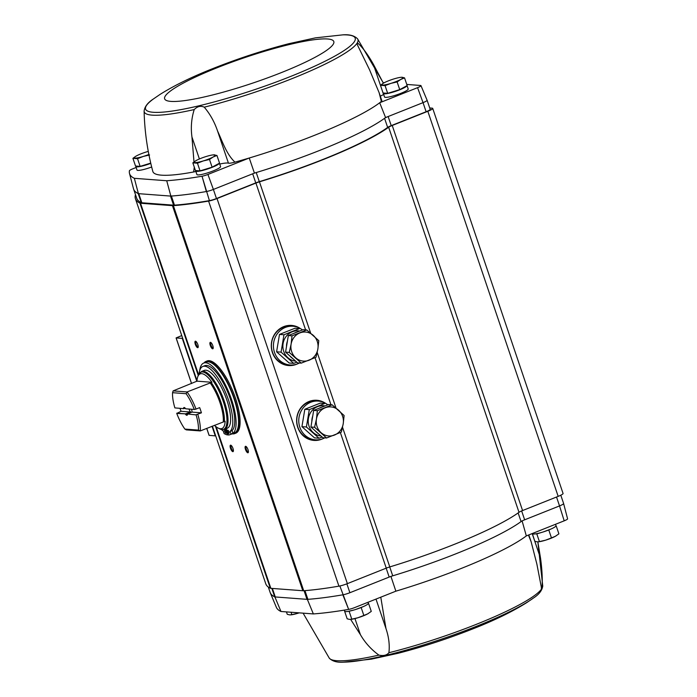 <?xml version="1.0" encoding="UTF-8"?>
<svg xmlns="http://www.w3.org/2000/svg" width="697" height="697" viewBox="0 0 697 697"><rect width="100%" height="100%" fill="white"/><g stroke="black" fill="none" stroke-linecap="round" stroke-linejoin="round"><path stroke-width="1.05" d="M528.448 535.069L531.149 541.804L536.882 564.126L541.656 588.852A112.801 16.867 161.3 0 1 476.347 624.338A112.801 16.867 161.3 0 1 388.9 652.732C386.783 655.293 383.446 656.086 378.889 655.11C371.196 649.499 365.028 642.678 360.393 634.636L350.652 619.398M541.247 588.094L541.656 588.852L541.996 588.294C542.606 579.738 542.118 569.737 540.541 558.271L532.186 533.58M378.889 655.11A112.801 16.867 161.3 0 1 329.28 658.151C332.399 661.34 337.287 662.673 343.935 662.15A110.64 16.545 161.3 0 0 476.278 626.376A110.64 16.545 161.3 0 0 533.519 597.982C539.121 594.349 542.196 590.324 542.736 585.898L537.857 541.874L540.541 558.271M522.079 520.833L526.313 535.915L564.195 520.833L559.534 505.917L524.649 519.814A6.935 1.037 -18.7 0 0 521.068 521.583A124.894 18.68 161.3 0 1 392.733 575.827A6.935 1.037 161.3 0 0 389.179 577.072L349.885 592.72A6.935 1.037 161.3 0 1 342.846 594.82L342.837 594.82A249.779 37.35 161.3 0 1 307.891 599.333L307.604 599.978L306.985 599.342L275.263 596.954L275.149 597.538L274.696 596.832A249.779 37.35 161.3 0 1 270.253 592.746L276.369 607.331A248.663 37.185 -18.7 0 0 280.969 611.487L313.354 613.926A248.663 37.185 -18.7 0 0 348.631 609.396L348.631 609.396A5.803 0.871 -18.7 0 0 354.538 607.636L395.87 591.178L390.921 576.375M349.885 592.72L346.879 583.825M192.842 162.854L195.448 170.547L200.056 170.887L212.106 167.184L219.546 163.133L216.941 155.44L213.073 157.034L209.501 159.491L203.332 160.911L197.46 163.203L192.842 162.854L195.317 161.042M380.466 85.295L383.071 92.989L387.68 93.337L399.729 89.625L407.161 85.574L404.556 77.881L400.697 79.484L397.124 81.941L390.956 83.361L385.075 85.644L380.466 85.295L382.941 83.492M140.141 166.374L137.536 158.689L132.918 158.341L135.523 166.034L140.141 166.374L150.726 163.115M564.187 520.833A5.803 0.871 -18.7 0 0 567.593 518.821L563.612 503.591M270.253 592.746A249.779 37.35 161.3 0 1 270.114 592.38L268.301 587.04M560.797 495.21L563.612 503.504A6.935 1.037 161.3 0 1 559.534 505.917L556.528 497.031M135.619 195.047A8.329 1.246 -18.7 0 0 135.235 195.543A249.779 37.35 -18.7 0 0 135.418 198.706A249.779 37.35 -18.7 0 0 139.94 203.123A11.1 1.664 -18.7 0 0 140.515 203.245L172.455 205.659A11.1 1.664 -18.7 0 0 173.37 205.641A249.779 37.35 -18.7 0 0 208.586 201.076A8.329 1.246 -18.7 0 0 217.028 198.549L255.912 183.058A6.935 1.037 -18.7 0 1 259.45 181.83A126.279 18.88 -18.7 0 0 388.656 127.237A6.935 1.037 -18.7 0 1 392.228 125.469L522.576 510.553L558.175 496.369A8.329 1.246 -18.7 0 0 563.063 493.476L432.715 108.392A8.329 1.246 -18.7 0 0 432.14 108.157L429.727 107.974M522.576 510.553A6.935 1.037 -18.7 0 0 519.004 512.312A126.279 18.88 -18.7 0 1 389.789 566.914A6.935 1.037 -18.7 0 0 386.26 568.142L347.376 583.633A8.329 1.246 -18.7 0 1 338.925 586.151A249.779 37.35 -18.7 0 1 303.709 590.725A11.1 1.664 -18.7 0 1 302.803 590.734L270.854 588.329A11.1 1.664 -18.7 0 1 270.279 588.207A249.779 37.35 -18.7 0 1 265.766 583.781L212.393 426.111M136.133 167.489L132.831 168.805A5.803 0.871 -18.7 0 0 129.415 170.756A248.663 37.185 -18.7 0 0 129.494 173.422A248.663 37.185 -18.7 0 0 134.355 178.31L166.731 180.75A248.663 37.185 -18.7 0 0 202.017 176.228L202.025 176.219A5.803 0.871 -18.7 0 0 207.915 174.459L213.387 189.436L254.422 173.1A124.894 18.68 -18.7 0 0 256.226 172.551A124.894 18.68 -18.7 0 0 384.561 118.307A6.935 1.037 161.3 0 1 388.142 116.53L385.572 117.558L379.691 102.747A123.778 18.505 -18.7 0 0 381.346 101.44L379.142 92.727L369.593 69.883L357.352 44.791L357.334 42.744A112.801 16.867 -18.7 0 0 357.57 38.849C354.451 35.66 349.563 34.327 342.915 34.85L342.915 34.85A110.64 16.545 -18.7 0 1 255.686 89.294A110.64 16.545 -18.7 0 1 153.331 99.018L153.331 99.018C147.729 102.651 144.654 106.676 144.113 111.102C144.593 131.559 147.503 151.667 152.826 171.436A123.778 18.505 -18.7 0 0 193.635 171.967A10.411 1.56 -18.7 0 0 195.874 171.462M194.001 161.948L191.954 137.004C190.673 127.551 191.422 118.403 194.228 109.56C197.373 106.345 200.71 105.552 204.238 107.172C210.015 113.925 214.441 121.844 217.534 130.923L228.442 163.159A10.411 1.56 -18.7 0 0 234.95 162.14A123.778 18.505 -18.7 0 0 249.247 158.01A123.778 18.505 -18.7 0 0 379.691 102.747L417.573 87.665L423.035 102.642L388.142 116.53L391.226 125.634L426.111 111.738A6.935 1.037 -18.7 0 0 430.188 109.324L427.104 100.229A6.935 1.037 -18.7 0 0 427.061 100.159M194.289 167.114L193.635 171.967M383.341 83.239L383.385 83.213A11.1 1.664 161.3 0 1 384.038 82.838A11.1 1.664 161.3 0 1 393.779 78.961A11.1 1.664 161.3 0 1 400.749 77.332L402.108 77.28A11.1 1.664 161.3 0 1 400.697 79.484A11.1 1.664 161.3 0 1 390.956 83.361A11.1 1.664 161.3 0 1 382.627 85.043A11.1 1.664 161.3 0 1 383.385 83.213L373.252 64.028L383.585 94.565A10.411 1.56 -18.7 0 0 383.698 94.513M357.334 42.744C362.266 46.96 367.572 54.052 373.252 64.028M234.95 162.14C226.368 154.081 222.474 141.578 217.534 130.923M151.667 167.001A12.485 1.864 161.3 0 1 136.995 170.033L135.81 166.522A12.485 1.864 161.3 0 1 135.95 166.06M219.442 163.185L220.574 166.539A12.485 1.864 161.3 0 1 213.247 170.878A12.485 1.864 161.3 0 1 196.92 174.546L195.735 171.035A12.485 1.864 161.3 0 1 195.866 170.573M228.442 163.159A21.511 3.215 -18.7 0 0 219.738 164.056M202.025 176.219L206.356 191.536A249.779 37.35 161.3 0 1 171.384 196.049L170.678 195.448L170.486 196.066L138.764 193.679L138.224 193.008L138.189 193.548A249.779 37.35 161.3 0 1 133.606 189.096L136.69 198.201A249.779 37.35 -18.7 0 0 141.273 202.653A11.1 1.664 -18.7 0 0 141.84 202.775L173.562 205.162A11.1 1.664 -18.7 0 0 174.468 205.153A249.779 37.35 -18.7 0 0 209.414 200.64A6.935 1.037 -18.7 0 0 216.462 198.54L213.387 189.436A6.918 1.037 161.3 0 1 206.356 191.536L206.338 191.544A6.935 1.037 -18.7 0 0 213.387 189.436L207.915 174.459L249.247 158.01L254.422 173.1M259.31 181.647A6.935 1.037 -18.7 0 0 255.755 182.884L252.68 173.788A6.935 1.037 -18.7 0 1 256.226 172.551L259.31 181.647A124.894 18.68 -18.7 0 0 387.645 127.403L384.561 118.307A124.894 18.68 -18.7 0 0 385.572 117.558M407.065 85.626L408.198 88.981A12.485 1.864 161.3 0 1 400.862 93.328A12.485 1.864 161.3 0 1 384.544 96.988L383.35 93.485A12.485 1.864 161.3 0 1 383.489 93.023M383.585 94.565A21.511 3.215 -18.7 0 0 380.318 96.195M381.346 101.44A10.411 1.56 -18.7 0 0 381.834 100.682L379.142 92.727M406.778 84.433L420.57 85.478A5.803 0.871 -18.7 0 1 420.971 85.635A5.803 0.871 -18.7 0 1 417.564 87.665L417.573 87.665M384.23 82.734L383.211 82.655M216.462 198.54L255.755 182.884M133.606 189.096A249.779 37.35 161.3 0 1 133.493 188.721L129.494 173.422M423.035 102.642A6.935 1.037 -18.7 0 0 427.104 100.229A6.918 1.037 161.3 0 1 423.035 102.642L426.111 111.738M392.228 125.469L427.827 111.293A8.329 1.246 -18.7 0 0 432.715 108.392M391.226 125.634A6.935 1.037 -18.7 0 0 387.645 127.403M209.109 435.346L215.277 435.878A4.443 0.662 -18.7 0 0 215.695 435.869M181.751 335.588L176.088 337.923L182.283 338.402A4.443 0.662 -18.7 0 0 182.701 338.393M297.384 363.921A20.117 18.767 -85.7 0 1 296.434 364.331A20.117 18.767 -85.7 0 1 288.541 365.55A20.117 18.767 -85.7 0 1 271.342 344.074A20.117 18.767 -85.7 0 1 291.564 325.421A20.117 18.767 -85.7 0 1 300.067 328.357M322.728 438.779A20.117 18.767 -85.7 0 1 321.77 439.188A20.117 18.767 -85.7 0 1 313.885 440.408A20.117 18.767 -85.7 0 1 296.678 418.941A20.117 18.767 -85.7 0 1 316.908 400.278A20.117 18.767 -85.7 0 1 325.403 403.214M212.646 348.822A3.468 1.141 68.3 0 1 210.198 345.163A3.468 1.141 68.3 0 1 210.712 342.401A3.468 1.141 68.3 0 1 212.611 345.154A3.468 1.141 68.3 0 1 213.125 348.448A3.468 1.141 68.3 0 1 212.646 348.822M247.844 452.789A3.468 1.141 68.3 0 1 245.388 449.129A3.468 1.141 68.3 0 1 245.91 446.376A3.468 1.141 68.3 0 1 247.801 449.121A3.468 1.141 68.3 0 1 248.315 452.414A3.468 1.141 68.3 0 1 247.844 452.789M232.859 451.665A3.468 1.141 68.3 0 1 230.411 448.005A3.468 1.141 68.3 0 1 230.925 445.244A3.468 1.141 68.3 0 1 232.824 447.997A3.468 1.141 68.3 0 1 233.329 451.29A3.468 1.141 68.3 0 1 232.859 451.665M197.669 347.69A3.468 1.141 68.3 0 1 195.221 344.03A3.468 1.141 68.3 0 1 195.735 341.277A3.468 1.141 68.3 0 1 197.626 344.022A3.468 1.141 68.3 0 1 198.14 347.315A3.468 1.141 68.3 0 1 197.669 347.69M198.227 346.862A2.866 0.941 68.3 0 1 198.157 346.897A2.866 0.941 68.3 0 1 198.009 346.923A2.866 0.941 68.3 0 1 196.136 344.37A2.866 0.941 68.3 0 1 196.031 341.565A2.866 0.941 68.3 0 1 196.11 341.547M233.417 450.828A2.866 0.941 68.3 0 1 233.347 450.872A2.866 0.941 68.3 0 1 233.199 450.889A2.866 0.941 68.3 0 1 231.334 448.337A2.866 0.941 68.3 0 1 231.23 445.54A2.866 0.941 68.3 0 1 231.299 445.522M248.402 451.961A2.866 0.941 68.3 0 1 248.332 451.996A2.866 0.941 68.3 0 1 248.176 452.022A2.866 0.941 68.3 0 1 246.311 449.469A2.866 0.941 68.3 0 1 246.207 446.672A2.866 0.941 68.3 0 1 246.285 446.646M213.204 347.986A2.866 0.941 68.3 0 1 213.134 348.03A2.866 0.941 68.3 0 1 212.986 348.047A2.866 0.941 68.3 0 1 211.121 345.494A2.866 0.941 68.3 0 1 211.017 342.697A2.866 0.941 68.3 0 1 211.095 342.68M166.731 180.75L170.678 195.448M138.224 193.008L134.355 178.31M202.017 176.228L209.414 200.64M280.969 611.487L275.149 597.538M307.604 599.978L313.354 613.926M342.854 594.82L348.648 609.396L339.848 585.977M208.464 168.308A10.011 1.499 161.3 0 1 204.177 169.624M219.398 163.211A12.485 1.864 161.3 0 1 212.054 167.367A12.485 1.864 161.3 0 1 195.735 171.035M396.088 90.749A10.011 1.499 161.3 0 1 391.801 92.065M407.013 85.661A12.485 1.864 161.3 0 1 399.677 89.817A12.485 1.864 161.3 0 1 383.35 93.485M148.548 163.795A10.011 1.499 161.3 0 1 144.253 165.111M150.787 163.377A12.485 1.864 161.3 0 1 135.81 166.522M132.918 158.341L135.392 156.529M149.585 154.978L143.416 156.398L137.536 158.689M148.87 154.481A11.1 1.664 161.3 0 1 143.416 156.398A11.1 1.664 161.3 0 1 135.079 158.08A11.1 1.664 161.3 0 1 135.845 156.25A11.1 1.664 161.3 0 1 136.49 155.884A11.1 1.664 161.3 0 1 146.231 151.998A11.1 1.664 161.3 0 1 148.278 151.406M399.729 89.625L397.124 81.941M400.749 77.332A11.1 1.664 161.3 0 1 402.108 77.28L404.556 77.881M387.68 93.337L385.075 85.644M200.056 170.887L197.46 163.203M212.106 167.184L209.501 159.491M213.125 154.891A11.1 1.664 161.3 0 1 214.484 154.839A11.1 1.664 161.3 0 1 213.073 157.034A11.1 1.664 161.3 0 1 203.332 160.911A11.1 1.664 161.3 0 1 195.003 162.593A11.1 1.664 161.3 0 1 195.761 160.763A11.1 1.664 161.3 0 1 196.415 160.397A11.1 1.664 161.3 0 1 206.155 156.511A11.1 1.664 161.3 0 1 213.125 154.891L216.941 155.44M388.9 652.732C389.815 645.126 388.839 637.067 385.972 628.555L375.997 599.089M380.78 597.19L385.972 628.555M368.06 602.252L368.391 603.219A12.485 1.864 161.3 0 1 361.055 607.557A12.485 1.864 161.3 0 1 344.727 611.225L344.353 610.11M348.117 611.391L354.093 609.962M355.853 609.422L363.546 606.503M367.572 604.308L368.251 603.68M555.535 524.275L556.006 525.66A12.485 1.864 161.3 0 1 548.67 530.008A12.485 1.864 161.3 0 1 532.351 533.667L532.299 533.536M535.74 533.832L536.812 533.911L539.408 541.604L537.248 541.865L534.799 541.255L532.316 533.571M536.812 533.911L541.717 532.403M543.468 531.863L551.17 528.945M555.195 526.749L555.866 526.122M548.853 530.208L551.458 537.901L545.585 540.184L539.408 541.604M556.293 526.157L558.898 533.85L555.326 536.307L551.458 537.901M556.11 535.845A11.1 1.664 161.3 0 1 555.971 535.932L555.326 536.307A11.1 1.664 161.3 0 1 545.585 540.184A11.1 1.664 161.3 0 1 538.615 541.804A11.1 1.664 161.3 0 1 538.38 541.83M286.441 611.896L287.26 614.301L289.708 614.902L291.869 614.649L291.058 612.245M299.205 612.855A11.1 1.664 161.3 0 1 298.037 613.229L291.869 614.649M349.188 611.469L351.793 619.163L349.633 619.415L347.176 618.814L344.571 611.121M361.238 607.767L363.843 615.451L357.962 617.742L351.793 619.163M368.669 603.707L371.274 611.4L367.702 613.857L363.843 615.451M368.486 613.404A11.1 1.664 161.3 0 1 368.356 613.491L367.702 613.857A11.1 1.664 161.3 0 1 357.962 617.742A11.1 1.664 161.3 0 1 350.992 619.363A11.1 1.664 161.3 0 1 350.765 619.389M555.971 535.932A11.1 1.664 161.3 0 1 555.326 536.307M298.037 613.229A11.1 1.664 161.3 0 1 291.067 614.85A11.1 1.664 161.3 0 1 290.841 614.876M368.356 613.491A11.1 1.664 161.3 0 1 367.702 613.857M183.738 408.66L174.877 407.902L183.738 408.66L185.219 408.215M185.794 408.808L194.515 409.47L185.794 408.808M174.877 407.902A27.061 8.887 68.3 0 1 172.551 392.69L186.108 393.709L187.084 391.941A28.446 9.34 68.3 0 1 196.014 409.078L199.673 407.623A28.446 9.34 -111.7 0 1 201.424 412.824L191.954 412.11A3.415 1.124 -111.7 0 0 191.475 409.244M196.014 409.078L194.515 409.47M187.554 414.009L196.11 414.889L187.554 414.009L191.954 412.11M196.275 414.671L201.424 412.824M176.777 413.199L185.498 413.852L190.525 412.005L181.054 411.291L176.75 413.434L185.498 413.852M186.108 393.709A27.061 8.887 68.3 0 1 194.236 409.357M196.11 414.889A27.061 8.887 68.3 0 1 198.427 430.101L200.283 430.929L225.14 421.267A29.422 9.662 -111.7 0 1 220.391 428.768A29.422 9.662 -111.7 0 1 218.144 428.08L222.421 429.666L227.213 428.315A31.156 10.228 68.3 0 0 225.192 395.582A31.156 10.228 68.3 0 0 204.16 370.429L201.564 371.466A31.156 10.228 68.3 0 1 222.596 396.619A31.156 10.228 68.3 0 1 224.617 429.352M197.774 414.279A28.446 9.34 68.3 0 1 200.283 430.929L186.326 429.883L184.871 429.082A27.061 8.887 68.3 0 1 176.75 413.434M173.135 390.886L187.084 391.941L211.94 382.278A29.422 9.662 -111.7 0 0 197.739 376.833A29.422 9.662 -111.7 0 0 196.981 381.154L173.135 390.886L172.551 392.69M180.018 408.381A28.446 9.34 -111.7 0 0 181.054 411.291M183.494 408.547A4.165 1.368 68.3 0 1 184.487 407.597A4.165 1.368 68.3 0 1 185.611 408.712M187.484 414.245A4.165 1.368 68.3 0 1 187.38 414.846A4.165 1.368 68.3 0 1 185.367 414.079M184.871 429.082L198.427 430.101M214.449 425.292A29.422 9.662 -111.7 0 0 218.144 428.08M199.725 370.455A38.161 12.537 68.3 0 1 203.698 363.067A38.161 12.537 68.3 0 1 229.461 393.883A38.161 12.537 68.3 0 1 231.935 433.97A38.161 12.537 68.3 0 1 231.125 434.205M230.977 434.048L230.08 431.399A35.32 11.596 -111.7 0 0 225.88 393.134A35.32 11.596 -111.7 0 0 202.801 366.483L204.752 365.707A35.32 11.596 68.3 0 1 227.832 392.359A35.32 11.596 68.3 0 1 232.031 430.624L232.929 433.273A36.706 12.058 68.3 0 1 231.84 433.917L229.888 434.693A36.706 12.058 -111.7 0 0 230.977 434.048L232.929 433.273M203.698 363.067L206.138 362.1A38.161 12.537 68.3 0 1 231.901 392.916A38.161 12.537 68.3 0 1 234.375 433.003L231.935 433.97M204.143 362.893A38.718 12.712 68.3 0 1 231.996 392.655A38.718 12.712 68.3 0 1 232.528 433.813A38.718 12.712 68.3 0 1 232.38 433.795M204.029 362.937A38.858 12.764 68.3 0 1 205.998 361.403A38.858 12.764 68.3 0 1 232.232 392.777A38.858 12.764 68.3 0 1 234.75 433.604A38.858 12.764 68.3 0 1 232.693 433.891A38.858 12.764 68.3 0 1 232.267 433.848M205.998 361.403L207.096 360.968A38.858 12.764 68.3 0 1 233.329 392.341A38.858 12.764 68.3 0 1 235.847 433.159L234.75 433.604M230.08 431.399L232.031 430.624M202.801 366.483A35.32 11.596 -111.7 0 0 199.098 373.601M221.35 429.491A35.32 11.596 -111.7 0 0 223.214 430.885L224.112 433.534A36.706 12.058 -111.7 0 0 227.501 434.919L228.25 434.623M227.501 434.919L225.497 428.995M226.246 428.699L228.381 434.989A36.706 12.058 -111.7 0 0 229.888 434.693M225.88 433.185A1.734 0.566 -111.7 0 0 225.976 433.177A1.734 0.566 -111.7 0 0 225.863 431.347A1.734 0.566 -111.7 0 0 224.687 429.953A1.734 0.566 -111.7 0 0 224.704 431.513A1.734 0.566 -111.7 0 0 225.88 433.185M228.877 433.412A1.734 0.566 -111.7 0 0 228.973 433.395A1.734 0.566 -111.7 0 0 228.86 431.574A1.734 0.566 -111.7 0 0 227.684 430.18A1.734 0.566 -111.7 0 0 227.701 431.739A1.734 0.566 -111.7 0 0 228.877 433.412M196.981 381.154L211.94 382.278M189.035 409.052A3.415 1.124 -111.7 0 0 190.525 412.005M184.557 408.477A3.415 1.124 68.3 0 1 184.888 407.963A3.415 1.124 68.3 0 1 184.966 407.945M187.484 414.271A3.415 1.124 68.3 0 1 187.415 414.306A3.415 1.124 68.3 0 1 187.232 414.332A3.415 1.124 68.3 0 1 186.317 413.678M302.428 329.942A19.429 18.122 94.3 0 0 293.01 326.231A19.429 18.122 94.3 0 0 273.485 344.24A19.429 18.122 94.3 0 0 290.091 364.975A19.429 18.122 94.3 0 0 297.715 363.799A19.429 18.122 94.3 0 0 299.457 362.989M293.01 326.231L291.015 326.074A19.429 18.122 94.3 0 0 271.49 344.091A19.429 18.122 94.3 0 0 288.096 364.819L290.091 364.975M306.785 329.951L303.108 329.672L288.34 335.553L285.578 352.142L297.575 362.849L301.252 363.128L289.255 352.421L291.102 344.161L292.017 335.832L306.785 329.951L318.782 340.659L317.867 348.988L316.02 357.247L301.252 363.128M293.934 333.332A14.567 13.591 -85.7 0 1 295.476 332.6A14.567 13.591 -85.7 0 1 297.088 332.077M292.94 358.711A14.567 13.591 -85.7 0 1 289.908 356.001M286.502 346.609A14.567 13.591 -85.7 0 1 287.408 341.138M288.34 335.553L292.017 335.832M285.578 352.142L289.255 352.421M317.867 348.988A14.567 13.591 -85.7 0 1 309.102 360.218A14.567 13.591 -85.7 0 1 295.72 357.805A14.567 13.591 -85.7 0 1 291.102 344.161A14.567 13.591 -85.7 0 1 299.867 332.931A14.567 13.591 -85.7 0 1 313.249 335.344A14.567 13.591 -85.7 0 1 317.867 348.988M295.667 361.142A15.186 14.167 -85.7 0 1 283.017 344.039A15.186 14.167 -85.7 0 1 299.632 331.058M293.646 363.355L289.168 363.015L276.596 351.793L279.488 334.421L294.953 328.261L299.431 328.601L283.967 334.76L281.074 352.133L293.646 363.355L296.861 362.205M279.488 334.421L283.967 334.76M276.596 351.793L281.074 352.133M327.773 404.8A19.429 18.122 94.3 0 0 318.355 401.089A19.429 18.122 94.3 0 0 298.821 419.097A19.429 18.122 94.3 0 0 315.436 439.833A19.429 18.122 94.3 0 0 323.051 438.657A19.429 18.122 94.3 0 0 324.793 437.847M318.355 401.089L316.351 400.932A19.429 18.122 94.3 0 0 296.826 418.949A19.429 18.122 94.3 0 0 313.432 439.685L315.436 439.833M332.12 404.809L328.444 404.539L313.676 410.411L310.914 427L322.92 437.707L326.597 437.986L314.591 427.278L316.447 419.019L317.353 410.69L332.12 404.809L344.118 415.517L343.212 423.846L341.356 432.105L326.597 437.986M319.27 408.189A14.567 13.591 -85.7 0 1 320.812 407.457A14.567 13.591 -85.7 0 1 322.423 406.935M318.276 433.569A14.567 13.591 -85.7 0 1 315.244 430.859M311.838 421.467A14.567 13.591 -85.7 0 1 312.753 415.996M313.676 410.411L317.353 410.69M310.914 427L314.591 427.278M343.212 423.846A14.567 13.591 -85.7 0 1 334.447 435.076A14.567 13.591 -85.7 0 1 321.064 432.663A14.567 13.591 -85.7 0 1 316.447 419.019A14.567 13.591 -85.7 0 1 325.203 407.789A14.567 13.591 -85.7 0 1 338.585 410.202A14.567 13.591 -85.7 0 1 343.212 423.846M321.003 436A15.186 14.167 -85.7 0 1 308.353 418.897A15.186 14.167 -85.7 0 1 324.976 405.915M318.982 438.213L314.504 437.873L301.932 426.66L304.824 409.278L320.289 403.119L324.776 403.458L309.302 409.618L306.41 426.991L318.982 438.213L322.197 437.071M304.824 409.278L309.302 409.618M301.932 426.66L306.41 426.991M542.736 585.898A112.801 16.867 161.3 0 1 541.996 588.294M389.179 577.072L386.173 568.177M392.733 575.827L389.719 566.931M521.068 521.583L518.141 512.931M307.891 599.333L304.946 590.629M306.985 599.342L304.058 590.699M275.263 596.954L272.388 588.451M274.696 596.832L271.839 588.407M144.113 111.102A112.801 16.867 -18.7 0 0 194.228 109.56M204.238 107.172A112.801 16.867 -18.7 0 0 356.995 43.292M171.384 196.049L174.468 205.153M170.486 196.066L173.562 205.162M138.764 193.679L141.84 202.775M138.189 193.548L141.273 202.653M182.283 338.402L196.815 381.337M212.019 426.259L215.277 435.878M176.141 337.94L191.579 383.542M206.748 428.359L209.135 435.416M255.912 183.058L305.608 329.864M315.027 357.7L330.944 404.722M340.363 432.558L386.26 568.142M259.45 181.83L310.644 333.088M317.205 352.455L335.98 407.945M342.541 427.322L389.789 566.914M217.028 198.549L347.376 583.633M208.586 201.076L338.925 586.151M173.37 205.641L303.709 590.725M172.455 205.659L302.803 590.734M140.515 203.245L198.532 374.672M216.183 426.817L270.854 588.329M139.94 203.123L198.253 375.395M215.451 426.207L270.279 588.207M427.827 111.293L558.175 496.369M388.656 127.237L519.004 512.312M320.803 439.38A20.117 18.767 -85.7 0 1 313.685 440.391M316.708 400.27A20.117 18.767 -85.7 0 1 323.591 402.343M317.989 439.833A19.847 18.505 -85.7 0 1 304.258 436.662M306.819 402.544A19.847 18.505 -85.7 0 1 320.881 401.472M295.467 364.522A20.117 18.767 -85.7 0 1 288.349 365.533M291.363 325.412A20.117 18.767 -85.7 0 1 298.255 327.477M292.653 364.975A19.847 18.505 -85.7 0 1 278.913 361.804M281.483 327.686A19.847 18.505 -85.7 0 1 295.537 326.614M217.081 67.766A89.312 13.356 -18.7 0 0 197.417 98.425A89.312 13.356 -18.7 0 0 333.157 44.364A89.312 13.356 -18.7 0 0 217.081 67.766M191.954 137.004L199.394 158.977M524.649 519.814L521.644 510.936M526.313 535.915A123.778 18.505 161.3 0 1 395.87 591.178M360.393 634.636L354.956 618.587M210.085 382.784A28.446 9.34 68.3 0 1 223.284 421.772M211.156 382.453A28.856 9.479 68.3 0 1 224.356 421.45M197.739 376.833L198.296 375.265A30.746 10.098 68.3 0 1 220.452 394.232A30.746 10.098 68.3 0 1 221.977 429.544A30.746 10.098 68.3 0 1 219.633 428.829M329.28 658.151L303.099 613.151M383.446 83.17L357.57 38.849M176.088 337.923L191.536 383.559M206.704 428.376L209.083 435.39M135.418 198.706L197.007 380.667M420.971 85.635L427.087 100.22M153.331 99.018L160.144 94.348C174.546 85.313 192.407 76.609 213.7 68.245C238.731 58.339 263.727 50.167 288.68 43.737L315.506 37.847L342.915 34.85M343.935 662.15L371.344 659.153L398.17 653.263C423.123 646.833 448.119 638.661 473.15 628.755C494.443 620.391 512.295 611.687 526.705 602.652L533.519 597.982M531.149 541.804L528.814 534.921M198.296 375.265L201.564 371.466"/></g></svg>
